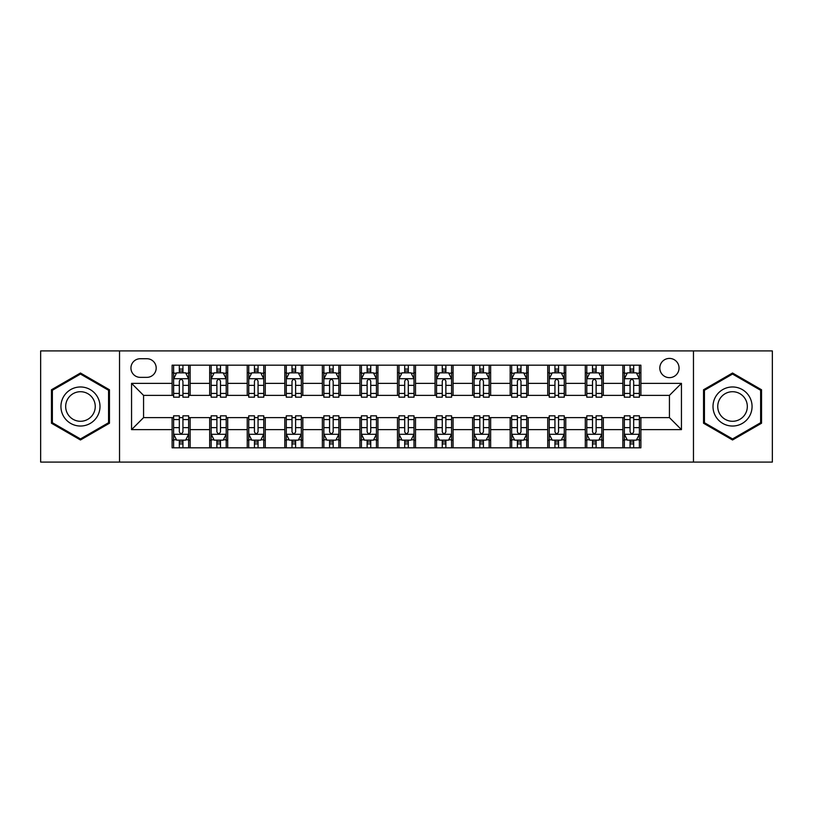 <?xml version="1.0" encoding="UTF-8"?>
<svg xmlns="http://www.w3.org/2000/svg" width="813" height="813" viewBox="0 0 813 813"><rect width="100%" height="100%" fill="white"/><g stroke="black" fill="none" stroke-linecap="round" stroke-linejoin="round"><path stroke-width="1.22" d="M669.434 358.421A9.614 9.614 0 0 0 659.81 368.035A9.614 9.614 0 0 0 669.434 377.649A9.614 9.614 0 0 0 679.048 368.035A9.614 9.614 0 0 0 669.434 358.421M693.469 462.089L772.35 462.089L772.35 350.911L693.469 350.911L693.469 462.089L119.531 462.089L119.531 350.911L40.65 350.911L40.65 462.089L119.531 462.089M140.263 377.354L146.879 377.354A9.319 9.319 0 0 0 156.187 368.035A9.319 9.319 0 0 0 146.879 358.726L140.263 358.726A9.319 9.319 0 0 0 130.944 368.035A9.319 9.319 0 0 0 140.263 377.354M693.469 350.911L119.531 350.911M172.112 429.64L131.554 429.64L131.554 383.36L172.112 383.36L172.112 395.382L143.566 395.382L143.566 417.618L172.112 417.618L172.112 447.821L640.888 447.821L640.888 417.618L669.434 417.618L669.434 395.382L640.888 395.382L640.888 383.36L681.446 383.36L681.446 429.64L640.888 429.64M640.888 383.36L640.888 365.179L172.112 365.179L172.112 383.36M622.86 365.179L622.86 395.382L624.354 395.382M630.065 395.382L633.673 395.382M639.384 395.382L640.888 395.382M622.86 395.382L601.823 395.382M585.289 365.179L585.289 395.382L586.793 395.382M592.504 395.382L596.112 395.382M585.289 395.382L564.263 395.382M547.728 365.179L547.728 395.382L549.232 395.382M554.944 395.382L558.551 395.382M547.728 395.382L526.702 395.382M510.168 365.179L510.168 395.382L511.672 395.382M517.383 395.382L520.991 395.382M510.168 395.382L489.131 395.382M472.607 365.179L472.607 395.382L474.111 395.382M479.822 395.382L483.43 395.382M472.607 395.382L451.571 395.382M435.046 365.179L435.046 395.382L436.551 395.382M442.262 395.382L445.87 395.382M435.046 395.382L414.01 395.382M397.486 365.179L397.486 395.382L398.99 395.382M404.701 395.382L408.299 395.382M397.486 395.382L376.449 395.382M359.925 365.179L359.925 395.382L361.429 395.382M367.13 395.382L370.738 395.382M359.925 395.382L338.889 395.382M322.365 365.179L322.365 395.382L323.869 395.382M329.57 395.382L333.178 395.382M322.365 395.382L301.328 395.382M284.804 365.179L284.804 395.382L286.298 395.382M292.009 395.382L295.617 395.382M284.804 395.382L263.768 395.382M247.243 365.179L247.243 395.382L248.737 395.382M254.449 395.382L258.056 395.382M247.243 395.382L226.207 395.382M209.673 365.179L209.673 395.382L211.177 395.382M216.888 395.382L220.496 395.382M209.673 395.382L188.646 395.382M172.112 395.382L173.616 395.382M179.327 395.382L182.935 395.382M172.112 417.618L173.616 417.618M179.327 417.618L182.935 417.618M188.646 417.618L190.14 417.618L190.14 447.821M211.177 417.618L190.14 417.618M216.888 417.618L220.496 417.618M226.207 417.618L227.711 417.618L227.711 447.821M248.737 417.618L227.711 417.618M254.449 417.618L258.056 417.618M263.768 417.618L265.272 417.618L265.272 447.821M286.298 417.618L265.272 417.618M292.009 417.618L295.617 417.618M301.328 417.618L302.832 417.618L302.832 447.821M323.869 417.618L302.832 417.618M329.57 417.618L333.178 417.618M338.889 417.618L340.393 417.618L340.393 447.821M361.429 417.618L340.393 417.618M367.13 417.618L370.738 417.618M376.449 417.618L377.954 417.618L377.954 447.821M398.99 417.618L377.954 417.618M404.701 417.618L408.299 417.618M414.01 417.618L415.514 417.618L415.514 447.821M436.551 417.618L415.514 417.618M442.262 417.618L445.87 417.618M451.571 417.618L453.075 417.618L453.075 447.821M474.111 417.618L453.075 417.618M479.822 417.618L483.43 417.618M489.131 417.618L490.635 417.618L490.635 447.821M511.672 417.618L490.635 417.618M517.383 417.618L520.991 417.618M526.702 417.618L528.196 417.618L528.196 447.821M549.232 417.618L528.196 417.618M554.944 417.618L558.551 417.618M564.263 417.618L565.757 417.618L565.757 447.821M586.793 417.618L565.757 417.618M592.504 417.618L596.112 417.618M601.823 417.618L603.327 417.618L603.327 447.821M624.354 417.618L603.327 417.618M630.065 417.618L633.673 417.618M639.384 417.618L640.888 417.618M190.14 365.179L190.14 395.382M172.112 372.7L173.616 372.7M179.327 372.7L182.935 372.7M188.646 372.7L190.14 372.7M172.112 440.3L173.616 440.3M179.327 440.3L182.935 440.3M188.646 440.3L190.14 440.3M209.673 417.618L209.673 447.821M227.711 365.179L227.711 395.382M209.673 372.7L211.177 372.7M216.888 372.7L220.496 372.7M226.207 372.7L227.711 372.7M209.673 440.3L211.177 440.3M216.888 440.3L220.496 440.3M226.207 440.3L227.711 440.3M247.243 417.618L247.243 447.821M247.243 440.3L248.737 440.3M254.449 440.3L258.056 440.3M263.768 440.3L265.272 440.3M265.272 365.179L265.272 395.382M247.243 372.7L248.737 372.7M254.449 372.7L258.056 372.7M263.768 372.7L265.272 372.7M284.804 417.618L284.804 447.821M284.804 440.3L286.298 440.3M292.009 440.3L295.617 440.3M301.328 440.3L302.832 440.3M302.832 365.179L302.832 395.382M284.804 372.7L286.298 372.7M292.009 372.7L295.617 372.7M301.328 372.7L302.832 372.7M322.365 417.618L322.365 447.821M322.365 440.3L323.869 440.3M329.57 440.3L333.178 440.3M338.889 440.3L340.393 440.3M340.393 365.179L340.393 395.382M322.365 372.7L323.869 372.7M329.57 372.7L333.178 372.7M338.889 372.7L340.393 372.7M359.925 417.618L359.925 447.821M359.925 440.3L361.429 440.3M367.13 440.3L370.738 440.3M376.449 440.3L377.954 440.3M377.954 365.179L377.954 395.382M359.925 372.7L361.429 372.7M367.13 372.7L370.738 372.7M376.449 372.7L377.954 372.7M397.486 417.618L397.486 447.821M397.486 440.3L398.99 440.3M404.701 440.3L408.299 440.3M414.01 440.3L415.514 440.3M415.514 365.179L415.514 395.382M397.486 372.7L398.99 372.7M404.701 372.7L408.299 372.7M414.01 372.7L415.514 372.7M435.046 417.618L435.046 447.821M435.046 440.3L436.551 440.3M442.262 440.3L445.87 440.3M451.571 440.3L453.075 440.3M453.075 365.179L453.075 395.382M435.046 372.7L436.551 372.7M442.262 372.7L445.87 372.7M451.571 372.7L453.075 372.7M472.607 417.618L472.607 447.821M472.607 440.3L474.111 440.3M479.822 440.3L483.43 440.3M489.131 440.3L490.635 440.3M490.635 365.179L490.635 395.382M472.607 372.7L474.111 372.7M479.822 372.7L483.43 372.7M489.131 372.7L490.635 372.7M510.168 417.618L510.168 447.821M510.168 440.3L511.672 440.3M517.383 440.3L520.991 440.3M526.702 440.3L528.196 440.3M528.196 365.179L528.196 395.382M510.168 372.7L511.672 372.7M517.383 372.7L520.991 372.7M526.702 372.7L528.196 372.7M547.728 417.618L547.728 447.821M547.728 440.3L549.232 440.3M554.944 440.3L558.551 440.3M564.263 440.3L565.757 440.3M565.757 365.179L565.757 395.382M547.728 372.7L549.232 372.7M554.944 372.7L558.551 372.7M564.263 372.7L565.757 372.7M585.289 417.618L585.289 447.821M585.289 440.3L586.793 440.3M592.504 440.3L596.112 440.3M601.823 440.3L603.327 440.3M603.327 365.179L603.327 395.382M585.289 372.7L586.793 372.7M592.504 372.7L596.112 372.7M601.823 372.7L603.327 372.7M622.86 417.618L622.86 447.821M622.86 440.3L624.354 440.3M630.065 440.3L633.673 440.3M639.384 440.3L640.888 440.3M622.86 372.7L624.354 372.7M630.065 372.7L633.673 372.7M639.384 372.7L640.888 372.7M143.566 395.382L131.554 383.36M143.566 417.618L131.554 429.64M681.446 383.36L669.434 395.382M681.446 429.64L669.434 417.618M80.467 439.985L109.46 423.238L109.46 389.762L80.467 373.015L51.463 389.762L51.463 423.238L80.467 439.985M761.537 389.762L732.533 373.015L703.54 389.762L703.54 423.238L732.533 439.985L761.537 423.238L761.537 389.762M182.935 369.092L179.327 369.092M188.646 393.421L182.935 393.421L182.935 397.181L188.646 397.181L188.646 378.858L185.638 372.842L176.624 372.842L173.616 378.858L173.616 397.181L179.327 397.181L179.327 393.421L173.616 393.421M173.616 378.858L173.616 365.179M188.646 378.858L188.646 365.179M179.327 372.842L179.327 365.179M182.935 365.179L182.935 372.842M182.935 393.421L182.935 381.104C181.736 378.797 180.527 378.797 179.327 381.104L179.327 393.421M179.327 443.908L182.935 443.908M173.616 419.579L179.327 419.579L179.327 415.819L173.616 415.819L173.616 434.142L176.624 440.158L185.638 440.158L188.646 434.142L188.646 415.819L182.935 415.819L182.935 419.579L188.646 419.579M188.646 434.142L188.646 447.821M173.616 434.142L173.616 447.821M182.935 440.158L182.935 447.821M179.327 447.821L179.327 440.158M179.327 419.579L179.327 431.896C180.527 434.203 181.726 434.203 182.935 431.896L182.935 419.579M220.496 369.092L216.888 369.092M226.207 393.421L220.496 393.421L220.496 397.181L226.207 397.181L226.207 378.858L223.199 372.842L214.185 372.842L211.177 378.858L211.177 397.181L216.888 397.181L216.888 393.421L211.177 393.421M211.177 378.858L211.177 365.179M226.207 378.858L226.207 365.179M216.888 372.842L216.888 365.179M220.496 365.179L220.496 372.842M220.496 393.421L220.496 381.104C219.297 378.797 218.097 378.797 216.888 381.104L216.888 393.421M258.056 369.092L254.449 369.092M263.768 393.421L258.056 393.421L258.056 397.181L263.768 397.181L263.768 378.858L260.76 372.842L251.745 372.842L248.737 378.858L248.737 397.181L254.449 397.181L254.449 393.421L248.737 393.421M248.737 378.858L248.737 365.179M263.768 378.858L263.768 365.179M254.449 372.842L254.449 365.179M258.056 365.179L258.056 372.842M258.056 393.421L258.056 381.104C256.857 378.797 255.658 378.797 254.449 381.104L254.449 393.421M295.617 369.092L292.009 369.092M301.328 393.421L295.617 393.421L295.617 397.181L301.328 397.181L301.328 378.858L298.32 372.842L289.306 372.842L286.298 378.858L286.298 397.181L292.009 397.181L292.009 393.421L286.298 393.421M286.298 378.858L286.298 365.179M301.328 378.858L301.328 365.179M292.009 372.842L292.009 365.179M295.617 365.179L295.617 372.842M295.617 393.421L295.617 381.104C294.418 378.797 293.219 378.797 292.009 381.104L292.009 393.421M216.888 443.908L220.496 443.908M211.177 419.579L216.888 419.579L216.888 415.819L211.177 415.819L211.177 434.142L214.185 440.158L223.199 440.158L226.207 434.142L226.207 415.819L220.496 415.819L220.496 419.579L226.207 419.579M226.207 434.142L226.207 447.821M211.177 434.142L211.177 447.821M220.496 440.158L220.496 447.821M216.888 447.821L216.888 440.158M216.888 419.579L216.888 431.896C218.087 434.203 219.286 434.203 220.496 431.896L220.496 419.579M254.449 443.908L258.056 443.908M248.737 419.579L254.449 419.579L254.449 415.819L248.737 415.819L248.737 434.142L251.745 440.158L260.76 440.158L263.768 434.142L263.768 415.819L258.056 415.819L258.056 419.579L263.768 419.579M263.768 434.142L263.768 447.821M248.737 434.142L248.737 447.821M258.056 440.158L258.056 447.821M254.449 447.821L254.449 440.158M254.449 419.579L254.449 431.896C255.648 434.203 256.857 434.203 258.056 431.896L258.056 419.579M292.009 443.908L295.617 443.908M286.298 419.579L292.009 419.579L292.009 415.819L286.298 415.819L286.298 434.142L289.306 440.158L298.32 440.158L301.328 434.142L301.328 415.819L295.617 415.819L295.617 419.579L301.328 419.579M301.328 434.142L301.328 447.821M286.298 434.142L286.298 447.821M295.617 440.158L295.617 447.821M292.009 447.821L292.009 440.158M292.009 419.579L292.009 431.896C293.208 434.203 294.418 434.203 295.617 431.896L295.617 419.579M333.178 369.092L329.57 369.092M338.889 393.421L333.178 393.421L333.178 397.181L338.889 397.181L338.889 378.858L335.881 372.842L326.867 372.842L323.869 378.858L323.869 397.181L329.57 397.181L329.57 393.421L323.869 393.421M323.869 378.858L323.869 365.179M338.889 378.858L338.889 365.179M329.57 372.842L329.57 365.179M333.178 365.179L333.178 372.842M333.178 393.421L333.178 381.104C331.978 378.797 330.779 378.797 329.57 381.104L329.57 393.421M329.57 443.908L333.178 443.908M323.869 419.579L329.57 419.579L329.57 415.819L323.869 415.819L323.869 434.142L326.867 440.158L335.881 440.158L338.889 434.142L338.889 415.819L333.178 415.819L333.178 419.579L338.889 419.579M338.889 434.142L338.889 447.821M323.869 434.142L323.869 447.821M333.178 440.158L333.178 447.821M329.57 447.821L329.57 440.158M329.57 419.579L329.57 431.896C330.779 434.203 331.978 434.203 333.178 431.896L333.178 419.579M97.377 396.734A19.532 19.532 0 0 0 70.701 389.59A19.532 19.532 0 0 0 63.546 416.266A19.532 19.532 0 0 0 90.233 423.41A19.532 19.532 0 0 0 97.377 396.734M93.271 399.102A14.786 14.786 0 0 0 73.068 393.695A14.786 14.786 0 0 0 67.662 413.898A14.786 14.786 0 0 0 87.855 419.305A14.786 14.786 0 0 0 93.271 399.102M80.467 438.939L52.367 422.719L52.367 390.281L80.467 374.061L108.566 390.281L108.566 422.719L80.467 438.939M732.533 426.032A19.532 19.532 0 0 0 752.066 406.5A19.532 19.532 0 0 0 732.533 386.968A19.532 19.532 0 0 0 713.001 406.5A19.532 19.532 0 0 0 732.533 426.032M732.533 421.286A14.786 14.786 0 0 0 747.32 406.5A14.786 14.786 0 0 0 732.533 391.714A14.786 14.786 0 0 0 717.747 406.5A14.786 14.786 0 0 0 732.533 421.286M704.434 390.281L732.533 374.061L760.633 390.281L760.633 422.719L732.533 438.939L704.434 422.719L704.434 390.281M370.738 369.092L367.13 369.092M376.449 393.421L370.738 393.421L370.738 397.181L376.449 397.181L376.449 378.858L373.441 372.842L364.427 372.842L361.429 378.858L361.429 397.181L367.13 397.181L367.13 393.421L361.429 393.421M361.429 378.858L361.429 365.179M376.449 378.858L376.449 365.179M367.13 372.842L367.13 365.179M370.738 365.179L370.738 372.842M370.738 393.421L370.738 381.104C369.539 378.797 368.34 378.797 367.13 381.104L367.13 393.421M408.299 369.092L404.701 369.092M414.01 393.421L408.299 393.421L408.299 397.181L414.01 397.181L414.01 378.858L411.012 372.842L401.988 372.842L398.99 378.858L398.99 397.181L404.701 397.181L404.701 393.421L398.99 393.421M398.99 378.858L398.99 365.179M414.01 378.858L414.01 365.179M404.701 372.842L404.701 365.179M408.299 365.179L408.299 372.842M408.299 393.421L408.299 381.104C407.1 378.797 405.9 378.797 404.701 381.104L404.701 393.421M445.87 369.092L442.262 369.092M451.571 393.421L445.87 393.421L445.87 397.181L451.571 397.181L451.571 378.858L448.573 372.842L439.559 372.842L436.551 378.858L436.551 397.181L442.262 397.181L442.262 393.421L436.551 393.421M436.551 378.858L436.551 365.179M451.571 378.858L451.571 365.179M442.262 372.842L442.262 365.179M445.87 365.179L445.87 372.842M445.87 393.421L445.87 381.104C444.66 378.797 443.461 378.797 442.262 381.104L442.262 393.421M483.43 369.092L479.822 369.092M489.131 393.421L483.43 393.421L483.43 397.181L489.131 397.181L489.131 378.858L486.133 372.842L477.119 372.842L474.111 378.858L474.111 397.181L479.822 397.181L479.822 393.421L474.111 393.421M474.111 378.858L474.111 365.179M489.131 378.858L489.131 365.179M479.822 372.842L479.822 365.179M483.43 365.179L483.43 372.842M483.43 393.421L483.43 381.104C482.221 378.797 481.022 378.797 479.822 381.104L479.822 393.421M520.991 369.092L517.383 369.092M526.702 393.421L520.991 393.421L520.991 397.181L526.702 397.181L526.702 378.858L523.694 372.842L514.68 372.842L511.672 378.858L511.672 397.181L517.383 397.181L517.383 393.421L511.672 393.421M511.672 378.858L511.672 365.179M526.702 378.858L526.702 365.179M517.383 372.842L517.383 365.179M520.991 365.179L520.991 372.842M520.991 393.421L520.991 381.104C519.792 378.797 518.582 378.797 517.383 381.104L517.383 393.421M367.13 443.908L370.738 443.908M361.429 419.579L367.13 419.579L367.13 415.819L361.429 415.819L361.429 434.142L364.427 440.158L373.441 440.158L376.449 434.142L376.449 415.819L370.738 415.819L370.738 419.579L376.449 419.579M376.449 434.142L376.449 447.821M361.429 434.142L361.429 447.821M370.738 440.158L370.738 447.821M367.13 447.821L367.13 440.158M367.13 419.579L367.13 431.896C368.34 434.203 369.539 434.203 370.738 431.896L370.738 419.579M404.701 443.908L408.299 443.908M398.99 419.579L404.701 419.579L404.701 415.819L398.99 415.819L398.99 434.142L401.988 440.158L411.012 440.158L414.01 434.142L414.01 415.819L408.299 415.819L408.299 419.579L414.01 419.579M414.01 434.142L414.01 447.821M398.99 434.142L398.99 447.821M408.299 440.158L408.299 447.821M404.701 447.821L404.701 440.158M404.701 419.579L404.701 431.896C405.9 434.203 407.1 434.203 408.299 431.896L408.299 419.579M442.262 443.908L445.87 443.908M436.551 419.579L442.262 419.579L442.262 415.819L436.551 415.819L436.551 434.142L439.559 440.158L448.573 440.158L451.571 434.142L451.571 415.819L445.87 415.819L445.87 419.579L451.571 419.579M451.571 434.142L451.571 447.821M436.551 434.142L436.551 447.821M445.87 440.158L445.87 447.821M442.262 447.821L442.262 440.158M442.262 419.579L442.262 431.896C443.461 434.203 444.66 434.203 445.87 431.896L445.87 419.579M479.822 443.908L483.43 443.908M474.111 419.579L479.822 419.579L479.822 415.819L474.111 415.819L474.111 434.142L477.119 440.158L486.133 440.158L489.131 434.142L489.131 415.819L483.43 415.819L483.43 419.579L489.131 419.579M489.131 434.142L489.131 447.821M474.111 434.142L474.111 447.821M483.43 440.158L483.43 447.821M479.822 447.821L479.822 440.158M479.822 419.579L479.822 431.896C481.022 434.203 482.221 434.203 483.43 431.896L483.43 419.579M517.383 443.908L520.991 443.908M511.672 419.579L517.383 419.579L517.383 415.819L511.672 415.819L511.672 434.142L514.68 440.158L523.694 440.158L526.702 434.142L526.702 415.819L520.991 415.819L520.991 419.579L526.702 419.579M526.702 434.142L526.702 447.821M511.672 434.142L511.672 447.821M520.991 440.158L520.991 447.821M517.383 447.821L517.383 440.158M517.383 419.579L517.383 431.896C518.582 434.203 519.781 434.203 520.991 431.896L520.991 419.579M558.551 369.092L554.944 369.092M564.263 393.421L558.551 393.421L558.551 397.181L564.263 397.181L564.263 378.858L561.255 372.842L552.24 372.842L549.232 378.858L549.232 397.181L554.944 397.181L554.944 393.421L549.232 393.421M549.232 378.858L549.232 365.179M564.263 378.858L564.263 365.179M554.944 372.842L554.944 365.179M558.551 365.179L558.551 372.842M558.551 393.421L558.551 381.104C557.352 378.797 556.143 378.797 554.944 381.104L554.944 393.421M554.944 443.908L558.551 443.908M549.232 419.579L554.944 419.579L554.944 415.819L549.232 415.819L549.232 434.142L552.24 440.158L561.255 440.158L564.263 434.142L564.263 415.819L558.551 415.819L558.551 419.579L564.263 419.579M564.263 434.142L564.263 447.821M549.232 434.142L549.232 447.821M558.551 440.158L558.551 447.821M554.944 447.821L554.944 440.158M554.944 419.579L554.944 431.896C556.143 434.203 557.342 434.203 558.551 431.896L558.551 419.579M596.112 369.092L592.504 369.092M601.823 393.421L596.112 393.421L596.112 397.181L601.823 397.181L601.823 378.858L598.815 372.842L589.801 372.842L586.793 378.858L586.793 397.181L592.504 397.181L592.504 393.421L586.793 393.421M586.793 378.858L586.793 365.179M601.823 378.858L601.823 365.179M592.504 372.842L592.504 365.179M596.112 365.179L596.112 372.842M596.112 393.421L596.112 381.104C594.913 378.797 593.714 378.797 592.504 381.104L592.504 393.421M592.504 443.908L596.112 443.908M586.793 419.579L592.504 419.579L592.504 415.819L586.793 415.819L586.793 434.142L589.801 440.158L598.815 440.158L601.823 434.142L601.823 415.819L596.112 415.819L596.112 419.579L601.823 419.579M601.823 434.142L601.823 447.821M586.793 434.142L586.793 447.821M596.112 440.158L596.112 447.821M592.504 447.821L592.504 440.158M592.504 419.579L592.504 431.896C593.703 434.203 594.903 434.203 596.112 431.896L596.112 419.579M633.673 369.092L630.065 369.092M639.384 393.421L633.673 393.421L633.673 397.181L639.384 397.181L639.384 378.858L636.376 372.842L627.362 372.842L624.354 378.858L624.354 397.181L630.065 397.181L630.065 393.421L624.354 393.421M624.354 378.858L624.354 365.179M639.384 378.858L639.384 365.179M630.065 372.842L630.065 365.179M633.673 365.179L633.673 372.842M633.673 393.421L633.673 381.104C632.473 378.797 631.274 378.797 630.065 381.104L630.065 393.421M630.065 443.908L633.673 443.908M624.354 419.579L630.065 419.579L630.065 415.819L624.354 415.819L624.354 434.142L627.362 440.158L636.376 440.158L639.384 434.142L639.384 415.819L633.673 415.819L633.673 419.579L639.384 419.579M639.384 434.142L639.384 447.821M624.354 434.142L624.354 447.821M633.673 440.158L633.673 447.821M630.065 447.821L630.065 440.158M630.065 419.579L630.065 431.896C631.264 434.203 632.473 434.203 633.673 431.896L633.673 419.579M209.673 429.64L190.14 429.64M209.673 383.36L190.14 383.36M247.243 383.36L227.711 383.36M247.243 429.64L227.711 429.64M284.804 383.36L265.272 383.36M284.804 429.64L265.272 429.64M322.365 383.36L302.832 383.36M322.365 429.64L302.832 429.64M359.925 383.36L340.393 383.36M359.925 429.64L340.393 429.64M397.486 383.36L377.954 383.36M397.486 429.64L377.954 429.64M435.046 383.36L415.514 383.36M435.046 429.64L415.514 429.64M472.607 383.36L453.075 383.36M472.607 429.64L453.075 429.64M510.168 383.36L490.635 383.36M510.168 429.64L490.635 429.64M547.728 383.36L528.196 383.36M547.728 429.64L528.196 429.64M585.289 383.36L565.757 383.36M585.289 429.64L565.757 429.64M622.86 383.36L603.327 383.36M622.86 429.64L603.327 429.64M188.565 378.706L173.697 378.706M173.616 373.208L176.441 373.208M185.821 373.208L188.646 373.208M179.327 385.362L173.616 385.362M188.646 385.362L182.935 385.362M182.935 371.002L179.327 371.002M173.697 434.294L188.565 434.294M188.646 439.792L185.821 439.792M176.441 439.792L173.616 439.792M182.935 427.638L188.646 427.638M173.616 427.638L179.327 427.638M179.327 441.998L182.935 441.998M226.126 378.706L211.258 378.706M211.177 373.208L214.002 373.208M223.382 373.208L226.207 373.208M216.888 385.362L211.177 385.362M226.207 385.362L220.496 385.362M220.496 371.002L216.888 371.002M263.686 378.706L248.819 378.706M248.737 373.208L251.563 373.208M260.943 373.208L263.768 373.208M254.449 385.362L248.737 385.362M263.768 385.362L258.056 385.362M258.056 371.002L254.449 371.002M301.257 378.706L286.379 378.706M286.298 373.208L289.123 373.208M298.503 373.208L301.328 373.208M292.009 385.362L286.298 385.362M301.328 385.362L295.617 385.362M295.617 371.002L292.009 371.002M211.258 434.294L226.126 434.294M226.207 439.792L223.382 439.792M214.002 439.792L211.177 439.792M220.496 427.638L226.207 427.638M211.177 427.638L216.888 427.638M216.888 441.998L220.496 441.998M248.819 434.294L263.686 434.294M263.768 439.792L260.943 439.792M251.563 439.792L248.737 439.792M258.056 427.638L263.768 427.638M248.737 427.638L254.449 427.638M254.449 441.998L258.056 441.998M286.379 434.294L301.257 434.294M301.328 439.792L298.503 439.792M289.123 439.792L286.298 439.792M295.617 427.638L301.328 427.638M286.298 427.638L292.009 427.638M292.009 441.998L295.617 441.998M338.818 378.706L323.94 378.706M323.869 373.208L326.694 373.208M336.064 373.208L338.889 373.208M329.57 385.362L323.869 385.362M338.889 385.362L333.178 385.362M333.178 371.002L329.57 371.002M323.94 434.294L338.818 434.294M338.889 439.792L336.064 439.792M326.694 439.792L323.869 439.792M333.178 427.638L338.889 427.638M323.869 427.638L329.57 427.638M329.57 441.998L333.178 441.998M376.378 378.706L361.5 378.706M361.429 373.208L364.254 373.208M373.624 373.208L376.449 373.208M367.13 385.362L361.429 385.362M376.449 385.362L370.738 385.362M370.738 371.002L367.13 371.002M413.939 378.706L399.061 378.706M398.99 373.208L401.815 373.208M411.185 373.208L414.01 373.208M404.701 385.362L398.99 385.362M414.01 385.362L408.299 385.362M408.299 371.002L404.701 371.002M451.5 378.706L436.622 378.706M436.551 373.208L439.376 373.208M448.746 373.208L451.571 373.208M442.262 385.362L436.551 385.362M451.571 385.362L445.87 385.362M445.87 371.002L442.262 371.002M489.06 378.706L474.182 378.706M474.111 373.208L476.936 373.208M486.306 373.208L489.131 373.208M479.822 385.362L474.111 385.362M489.131 385.362L483.43 385.362M483.43 371.002L479.822 371.002M526.621 378.706L511.743 378.706M511.672 373.208L514.497 373.208M523.877 373.208L526.702 373.208M517.383 385.362L511.672 385.362M526.702 385.362L520.991 385.362M520.991 371.002L517.383 371.002M361.5 434.294L376.378 434.294M376.449 439.792L373.624 439.792M364.254 439.792L361.429 439.792M370.738 427.638L376.449 427.638M361.429 427.638L367.13 427.638M367.13 441.998L370.738 441.998M399.061 434.294L413.939 434.294M414.01 439.792L411.185 439.792M401.815 439.792L398.99 439.792M408.299 427.638L414.01 427.638M398.99 427.638L404.701 427.638M404.701 441.998L408.299 441.998M436.622 434.294L451.5 434.294M451.571 439.792L448.746 439.792M439.376 439.792L436.551 439.792M445.87 427.638L451.571 427.638M436.551 427.638L442.262 427.638M442.262 441.998L445.87 441.998M474.182 434.294L489.06 434.294M489.131 439.792L486.306 439.792M476.936 439.792L474.111 439.792M483.43 427.638L489.131 427.638M474.111 427.638L479.822 427.638M479.822 441.998L483.43 441.998M511.743 434.294L526.621 434.294M526.702 439.792L523.877 439.792M514.497 439.792L511.672 439.792M520.991 427.638L526.702 427.638M511.672 427.638L517.383 427.638M517.383 441.998L520.991 441.998M564.181 378.706L549.314 378.706M549.232 373.208L552.057 373.208M561.437 373.208L564.263 373.208M554.944 385.362L549.232 385.362M564.263 385.362L558.551 385.362M558.551 371.002L554.944 371.002M549.314 434.294L564.181 434.294M564.263 439.792L561.437 439.792M552.057 439.792L549.232 439.792M558.551 427.638L564.263 427.638M549.232 427.638L554.944 427.638M554.944 441.998L558.551 441.998M601.742 378.706L586.874 378.706M586.793 373.208L589.618 373.208M598.998 373.208L601.823 373.208M592.504 385.362L586.793 385.362M601.823 385.362L596.112 385.362M596.112 371.002L592.504 371.002M586.874 434.294L601.742 434.294M601.823 439.792L598.998 439.792M589.618 439.792L586.793 439.792M596.112 427.638L601.823 427.638M586.793 427.638L592.504 427.638M592.504 441.998L596.112 441.998M639.303 378.706L624.435 378.706M624.354 373.208L627.179 373.208M636.559 373.208L639.384 373.208M630.065 385.362L624.354 385.362M639.384 385.362L633.673 385.362M633.673 371.002L630.065 371.002M624.435 434.294L639.303 434.294M639.384 439.792L636.559 439.792M627.179 439.792L624.354 439.792M633.673 427.638L639.384 427.638M624.354 427.638L630.065 427.638M630.065 441.998L633.673 441.998"/></g></svg>
